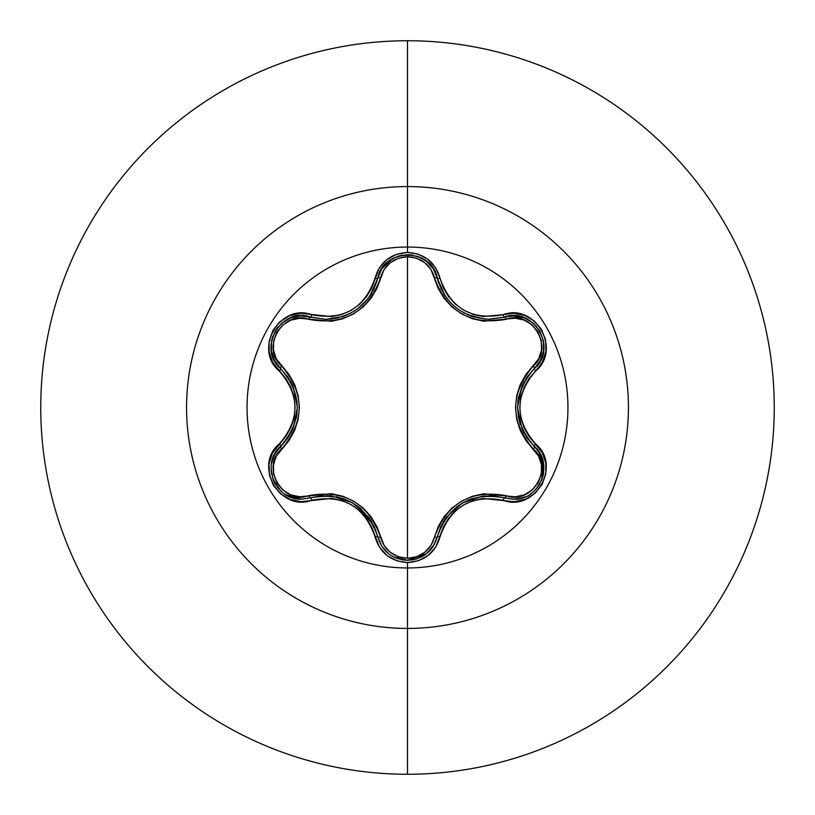 <?xml version="1.0" encoding="UTF-8"?>
<svg xmlns="http://www.w3.org/2000/svg" width="815" height="815" viewBox="0 0 815 815"><rect width="100%" height="100%" fill="white"/><g stroke="black" fill="none" stroke-linecap="round" stroke-linejoin="round"><path stroke-width="1.22" d="M437.278 536.79L437.268 536.82A3.056 0.703 13.4 0 1 440.049 536.759C450.634 506.543 471.671 494.399 503.171 500.318C534.925 512.38 562.024 465.477 535.659 443.971C514.734 419.674 514.734 395.356 535.659 371.029C562.004 349.574 534.976 302.63 503.171 314.682C471.712 320.621 450.675 308.478 440.049 278.241C435.312 262.236 424.462 253.628 407.5 252.426L407.5 247.047A160.453 160.453 0 0 1 567.953 407.5A160.453 160.453 0 0 1 407.5 567.953A160.453 160.453 0 0 1 247.047 407.5A160.453 160.453 0 0 1 407.5 247.047L407.5 252.426L396.406 254.331L386.626 259.802L379.24 268.104L371.752 287.807L366.587 296.599L359.731 304.168L351.367 310.25L341.943 314.447L331.929 316.617L300.562 313.347L289.376 315.833L279.779 321.854L272.852 330.564L269.205 340.945L269.133 351.907L272.628 362.349L285.892 378.649L290.914 387.502L294.042 397.221L295.112 407.49L294.042 417.738L290.914 427.478L285.902 436.351L272.444 453.008L269.011 463.939L269.439 475.257L273.534 485.608L280.706 493.951L290.171 499.483L300.959 501.663L331.909 498.383L341.903 500.532L351.346 504.74L359.7 510.801L366.577 518.391L371.742 527.183L379.433 547.181L387.176 555.636L397.19 560.934L407.5 562.574L407.5 567.953A160.453 160.453 0 0 1 247.047 407.5A160.453 160.453 0 0 1 407.5 247.047L407.5 186.564A220.936 220.936 0 0 1 628.436 407.5A220.936 220.936 0 0 1 407.5 628.436L407.5 774.25A366.75 366.75 0 0 0 774.25 407.5A366.75 366.75 0 0 0 407.5 40.75L407.5 186.564A220.936 220.936 0 0 0 186.564 407.5A220.936 220.936 0 0 0 407.5 628.436L407.5 567.953L407.5 628.436A220.936 220.936 0 0 0 628.436 407.5A220.936 220.936 0 0 0 407.5 186.564L407.5 247.047A160.453 160.453 0 0 1 567.953 407.5A160.453 160.453 0 0 1 407.5 567.953L407.5 562.574C424.462 561.372 435.312 552.774 440.049 536.759A3.056 0.703 -166.6 0 0 437.268 536.82L433.386 546.06L426.632 553.609L407.531 560.312L416.587 558.937L425.878 554.2L433.152 546.417L437.268 536.82A3.056 0.958 13.4 0 1 434.507 537.136L430.992 545.418L424.89 552.224L416.76 556.726L407.5 558.306L398.26 556.716L390.14 552.203L384.048 545.378L376.836 526.449L370.947 516.567L363.113 508L353.537 501.072L342.769 496.233L331.379 493.696L299.808 496.753L290.873 494.888L282.907 490.11L276.906 482.908L273.636 474.106L273.463 464.805L276.316 456.105L289.081 440.375L294.684 430.351L298.178 419.297L299.39 407.551L298.198 395.815L294.704 384.711L289.111 374.666L276.316 358.895L273.473 350.216L273.626 340.935L276.876 332.133L282.876 324.91L290.843 320.122L299.808 318.247L331.318 321.304L342.657 318.808L353.445 313.979L363.021 307.072L370.906 298.473L376.815 288.602L384.048 269.612L390.14 262.807L398.26 258.294L407.5 256.694L407.5 558.306L407.5 256.694L416.75 258.263L424.89 262.776L431.003 269.592L438.236 288.51L444.124 298.372L451.948 306.929L461.514 313.846L472.262 318.685L483.641 321.212L515.182 318.196L524.127 320.071L532.083 324.849L538.073 332.062L541.333 340.864L541.496 350.165L538.644 358.865L525.848 374.584L520.235 384.629L516.73 395.693L515.518 407.449L516.71 419.195L520.215 430.32L525.818 440.375L538.634 456.135L541.496 464.815L541.343 474.096L538.104 482.898L532.114 490.121L524.147 494.919L515.182 496.804L483.692 493.778L472.374 496.284L461.596 501.103L452.03 508L444.155 516.578L438.256 526.449L434.507 537.136A3.056 0.958 -166.6 0 0 437.268 536.82L440.783 526.673L446.325 517.342L462.543 502.875L483.203 496.05L467.953 500.145M346.752 315.089L343.339 316.403L325.745 319.378L310.383 317.127A3.056 0.958 -73.3 0 0 308.732 319.358A3.056 0.958 106.7 0 1 310.383 317.127L301.57 315.843M440.783 288.327L441.21 289.233M443.268 293.043L443.951 294.164M443.971 294.205L445.051 295.845M452.631 304.749L455.829 307.53M457.378 308.732L459.13 309.975M467.616 314.702L471.264 316.169M471.702 316.322L474.371 317.167M488.246 319.286L504.607 317.066A3.056 0.958 -106.6 0 1 506.258 319.297A3.056 0.958 73.4 0 0 504.617 317.055M474.086 317.086L471.763 316.342M457.021 308.457L456.043 307.703M445.214 296.089L437.268 278.18L438.501 282.55M543.513 463.694L539.825 453.374L534.324 446.416L539.846 453.415L543.136 461.81L541.802 479.811L536.372 488.766L539.459 484.558M530.524 493.931L529.587 494.552M522.262 497.894L513.358 499.218L522.262 497.894M522.415 497.843L525.471 496.712M529.628 494.522L530.371 494.043M530.545 493.921L532.501 492.484M542.27 478.548L543.218 475.165M543.554 473.352L543.707 465.1M274.573 454.342L280.625 446.386A3.056 0.958 -133.4 0 0 281.725 448.933C260.107 466.374 282.876 505.687 308.732 495.642A3.056 0.958 -106.7 0 0 310.383 497.873L301.611 499.157L310.383 497.873L301.611 499.157L286.126 494.939M407.5 40.75A366.75 366.75 0 0 1 774.25 407.5A366.75 366.75 0 0 1 407.5 774.25A366.75 366.75 0 0 1 40.75 407.5A366.75 366.75 0 0 1 407.5 40.75A366.75 366.75 0 0 0 40.75 407.5A366.75 366.75 0 0 0 407.5 774.25L407.5 628.436A220.936 220.936 0 0 1 186.564 407.5A220.936 220.936 0 0 1 407.5 186.564L407.5 40.75M282 492.036L278.231 488.277M275.215 483.998L273.015 479.373M271.477 463.511L273.29 457.093M514.306 499.198L504.607 497.934A3.056 0.958 106.6 0 0 506.258 495.703C532.185 505.707 554.842 466.333 533.214 448.963C509.925 421.253 509.925 393.604 533.214 366.037C554.852 348.616 532.134 309.272 506.258 319.297C470.663 325.572 446.752 311.768 434.507 277.864C430.677 264.844 421.671 257.795 407.5 256.694C393.36 257.815 384.374 264.885 380.554 277.895C368.197 311.921 344.256 325.745 308.732 319.358C282.825 309.333 260.117 348.677 281.725 366.067C304.963 393.757 304.963 421.375 281.725 448.933A3.056 0.958 46.6 0 1 280.625 446.386A3.056 0.703 -133.4 0 0 279.29 443.941C252.966 465.416 280.034 512.329 311.829 500.247A3.056 0.703 -106.7 0 0 310.383 497.873A3.056 0.958 73.3 0 1 308.732 495.642C344.378 489.326 368.319 503.15 380.554 537.105A3.056 0.958 -13.3 0 1 377.793 536.79A3.056 0.958 166.7 0 0 380.554 537.105C384.364 550.115 393.35 557.175 407.5 558.306C421.661 557.216 430.666 550.156 434.507 537.136C446.865 503.171 470.785 489.357 506.258 495.703A3.056 0.958 -73.4 0 1 504.617 497.945M373.657 525.329L357.449 506.034M345.336 499.34L336.228 496.651M434.497 544.135L426.846 553.436M426.632 553.609L422.231 556.543M417.616 558.601L412.553 559.895M483.203 496.05L494.063 495.917L504.607 497.934C471.101 491.771 448.647 504.73 437.268 536.82C432.918 551.378 423.016 559.202 407.531 560.312L402.355 559.874M388.256 553.466L383.182 548.22M381.654 546.009L377.793 536.79L381.644 545.989L388.378 553.568L381.675 546.04L377.793 536.79C366.383 504.628 343.91 491.659 310.383 497.873L320.937 495.836L331.807 495.968L352.477 502.774L368.726 517.27L374.207 526.48M492.688 495.805L488.45 495.703M457.775 505.983L445.764 518.126M534.976 367.942L534.324 368.584A3.056 0.958 46.7 0 0 533.214 366.037A3.056 0.958 -133.3 0 1 534.324 368.584C512.177 394.552 512.177 420.489 534.324 446.416A3.056 0.703 -46.7 0 1 535.659 443.971A3.056 0.703 133.3 0 0 534.324 446.416A3.056 0.958 -46.7 0 1 533.214 448.963A3.056 0.958 133.3 0 0 534.324 446.416L534.885 446.956M539.143 452.254L543.921 468.931M543.452 473.973L542.057 479.159M539.907 483.794L536.912 488.124M533.56 491.588L533 492.066M524.34 497.181L517.668 498.912M504.607 497.934A3.056 0.703 106.6 0 0 503.171 500.318A3.056 0.703 -73.4 0 1 504.607 497.934L513.358 499.218C539.938 500.879 554.638 463.134 534.324 446.416L527.274 438.297L521.957 428.822L517.525 407.51L521.957 386.188L517.851 401.581M518.116 415.416L520.347 424.646M512.126 315.802L524.412 317.85L529.057 320.132L524.371 317.84M513.399 315.782L504.607 317.066L514.56 315.802L519.277 316.363M519.542 316.414L524.289 317.809M514.56 315.802L524.493 317.881L533.265 323.158L536.688 326.611M533.265 323.158L539.836 331.094L543.462 341.067M434.507 277.864A3.056 0.958 166.6 0 1 437.268 278.18A3.056 0.958 -13.4 0 0 434.507 277.864M441.017 288.816L441.689 290.181M446.457 297.821L450.675 302.803M453.405 305.462L454.434 306.369M458.438 309.496L460.169 310.668M463.042 312.41L464.815 313.357M467.433 314.621L484.874 319.113M488.032 319.286L488.806 319.297M380.554 277.895A3.056 0.958 13.3 0 0 377.793 278.21A3.056 0.958 -166.7 0 1 380.554 277.895M380.676 270.651L381.624 269.052M381.074 269.959L377.793 278.21L381.675 268.96L392.453 258.671M397.496 256.389L402.345 255.126M407.734 254.688L412.471 255.085M426.703 261.452L431.858 266.739M381.675 268.96L388.429 261.391L397.384 256.419L407.531 254.688L417.688 256.419L426.632 261.391L433.386 268.94L437.268 278.18C445.01 303.73 462.36 317.432 489.306 319.297L504.607 317.066C533.591 306.155 558.255 349.014 534.324 368.584L539.846 361.595M325.817 319.378L327.569 319.348M326.265 319.378L327.487 319.348M330.197 319.195L338.867 317.748M342.31 316.75L343.522 316.342M348.81 314.152L351.153 312.96M353.598 311.554L355.432 310.393M357.917 308.62L368.217 298.412M371.334 293.869L371.762 293.156M373.25 290.476L374.065 288.836M275.124 361.646L280.625 368.625A3.056 0.958 133.4 0 1 281.725 366.067A3.056 0.958 -46.6 0 0 280.625 368.614L280.554 368.553M275.776 362.746L274.604 360.719M521.957 386.188L527.274 376.713L534.324 368.584A3.056 0.703 46.7 0 0 535.659 371.029L542.505 361.962L545.948 351.041L545.53 339.712L541.445 329.362L534.283 321.008L524.829 315.466L514.031 313.276L503.171 314.682A3.056 0.703 73.4 0 0 504.607 317.066A3.056 0.703 -106.6 0 1 503.171 314.682L483.112 316.526L473.138 314.376L463.704 310.179L455.361 304.127L448.484 296.548L443.319 287.766L440.049 278.241A3.056 0.703 166.6 0 1 437.268 278.18A3.056 0.703 -13.4 0 0 440.049 278.241L435.618 267.789L427.865 259.343L417.851 254.056L407.5 252.426C390.558 253.659 379.729 262.277 375.012 278.272C364.427 308.539 343.37 320.703 311.829 314.753C280.085 302.66 252.945 349.533 279.29 371.059A3.056 0.703 -46.6 0 0 280.625 368.625L274.563 360.627L272.689 356.267M272.597 356.012L271.426 351.204M271.415 351.122L271.049 345.927L271.405 351.071L274.594 360.688M274.563 360.627L271.395 350.99L271.578 340.752L272.852 336.065M275.256 330.931L277.976 327.029M271.578 340.752L275.164 331.094L281.99 322.974M309.506 316.882L325.745 319.378C352.742 317.493 370.091 303.771 377.793 278.21L369.633 296.466M288.429 437.115L292.86 429.016M271.823 461.759L275.103 453.374L280.625 446.376C302.722 420.438 302.722 394.521 280.625 368.625L287.644 376.744L292.952 386.198L297.383 407.49L292.962 428.782L297.037 413.531M297.078 401.795L292.565 385.322M286.697 495.276L292.728 497.843L301.611 499.157L292.697 497.833L284.486 493.91M277.457 487.319L280.981 491.139L273.157 479.76L271.049 468.645M292.962 428.782L287.654 438.256L275.124 453.344M275.052 453.466L274.665 454.179M274.4 454.689L271.456 463.623M271.049 468.676L271.517 473.943M273.086 479.577L274.594 482.877M371.691 521.732L368.869 517.464M361.147 509.008L357.153 505.809M331.644 495.948L326.632 495.622M374.279 526.622L377.793 536.79A3.056 0.703 166.7 0 0 375.012 536.728A3.056 0.703 -13.3 0 1 377.793 536.79C382.133 551.358 392.046 559.202 407.531 560.312L393.176 556.737M392.545 556.39L397.343 558.56M402.325 559.864L407.357 560.312M472.445 498.434L467.535 500.329M446.233 517.474L443.391 521.743M524.33 381.389L522.048 385.974M518.585 396.895L517.81 401.948M522.028 428.975L524.259 433.478M543.9 345.366L543.401 340.752L543.564 350.99L540.386 360.607L534.324 368.584A3.056 0.703 -133.3 0 0 535.659 371.029L529.027 378.618L523.994 387.492L520.856 397.251L519.787 407.51L520.866 417.789L524.004 427.518L529.027 436.382L542.321 452.682L545.826 463.124L545.765 474.075L542.128 484.467L535.211 493.187L525.624 499.218L514.438 501.704L483.091 498.474L473.097 500.634L463.684 504.831L455.33 510.903L448.474 518.462L443.319 527.234L435.801 546.926L428.405 555.239L418.604 560.689L407.5 562.574C390.558 561.341 379.729 552.723 375.012 536.728C364.397 506.441 343.339 494.287 311.829 500.247A3.056 0.703 73.3 0 0 310.383 497.873L301.611 499.157C275.001 500.797 260.352 463.083 280.625 446.376A3.056 0.703 46.6 0 0 279.29 443.941C300.154 419.623 300.154 395.336 279.29 371.059A3.056 0.703 133.4 0 0 280.625 368.625C256.684 348.973 281.47 306.185 310.383 317.127A3.056 0.703 -73.3 0 0 311.829 314.753A3.056 0.703 106.7 0 1 310.383 317.127L300.45 315.863L290.527 317.921L281.745 323.178L285.495 320.438M540.365 360.658L543.554 351.021M543.921 346.365L543.911 345.723M433.386 268.94L435.709 273.412M435.699 273.392L433.967 269.897M433.407 268.981L426.612 261.37M421.742 258.192L417.688 256.419M412.818 255.146L407.531 254.688M402.304 255.136L397.312 256.45M392.647 258.559L388.358 261.452L381.654 268.991M341.862 316.892L343.288 316.424M343.329 316.414L346.895 315.028M354.036 311.289L355.136 310.586M357.062 309.262L357.887 308.64M359.16 307.652L362.634 304.627M369.694 296.385L371.721 293.227M373.708 289.57L374.258 288.418M362.481 304.769L359.058 307.734M300.501 315.863L290.558 317.911M286.35 319.928L285.8 320.254M278.221 326.734L275.236 330.961M290.639 433.498L292.87 428.996M296.283 418.278L297.088 413.073M292.891 386.055L290.619 381.461M377.793 278.21A3.056 0.703 -166.7 0 1 375.012 278.272A3.056 0.703 13.3 0 0 377.793 278.21C382.805 247.658 432.256 247.668 437.268 278.18"/></g></svg>
